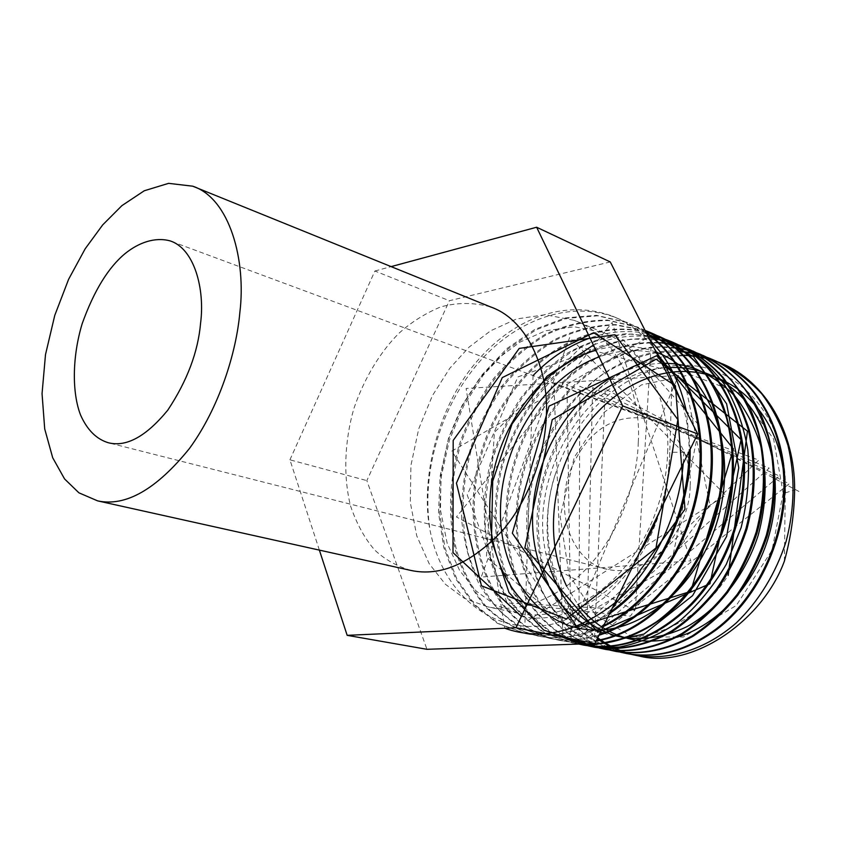 <?xml version="1.0" encoding="UTF-8"?>
<svg xmlns="http://www.w3.org/2000/svg" width="841" height="841" viewBox="0 0 841 841"><rect width="100%" height="100%" fill="white"/><g stroke="black" fill="none" stroke-linecap="round" stroke-linejoin="round"><path stroke-width="0.63" stroke-dasharray="4.21 3.15" d="M671.959 379.69L669.772 452.3C668.753 486.277 660.206 518.54 644.101 549.089C632.411 568.022 618.923 584.348 603.649 598.056C587.701 609.967 571.239 618.513 554.24 623.696C493.93 638.172 442.744 594.04 430.14 530.86C420.006 480.358 437.415 407.591 475.638 362.87C510.771 320.894 561.777 297.756 612.29 316.079C628.879 322.986 642.913 333.866 654.393 348.731M667.607 452.584C670.624 406.182 647.118 348.458 603.197 332.51L574.235 326.771L545.63 330.755L519.896 342.161L498.356 358.14L479.307 378.702L461.993 405.625L448.526 438.119L440.947 474.072L440.505 510.266L447.181 543.328L459.712 570.64L476.08 590.971L494.844 604.732L518.361 613.268C548.542 619.933 590.298 606.308 621.205 571.323C652.143 536.369 666.86 488.442 667.607 452.584M646.498 333.204L635.544 326.466L626.577 322.271L596.469 315.333L565.331 317.898L534.918 329.346L506.787 348.658L482.282 374.55L462.466 405.53L448.179 440.032L440.074 476.363L438.539 512.779L443.754 547.502L455.622 578.692L473.777 604.553L497.483 623.37L525.593 633.651C553.599 638.75 581.877 631.475 610.45 611.849M645.552 330.639L615.559 324.584C594.839 325.078 574.582 330.029 554.776 339.459C535.706 351.139 518.55 366.119 503.286 384.39C489.451 404.122 478.476 425.588 470.371 448.81C464.095 472.547 461.194 496.306 461.677 520.074C464.148 543.36 470.024 564.837 479.307 584.506C490.45 602.629 504.411 617.189 521.178 628.174L549.11 638.287C562.534 640.81 576.442 640.358 590.824 636.942L599.328 634.524M645.121 330.492L637.583 327.044L607.517 320.074C586.65 320.074 566.161 324.658 546.061 333.835C526.676 345.357 509.183 360.274 493.562 378.597C479.37 398.434 468.059 420.101 459.628 443.575C449.189 480.232 447.801 515.817 455.444 550.319C462.245 571.975 472.295 590.876 485.604 607.023C500.595 621.078 517.877 630.739 537.441 635.985C558.918 639.98 581.015 636.49 603.743 625.515M645.92 332.058C595.638 319.16 539.365 348.836 506.492 399.17C445.53 485.268 470.645 625.042 560.59 640.548C572.132 642.713 584.064 642.703 596.395 640.506M666.86 339.869L666.324 339.669M661.352 337.987L660.784 337.819M655.612 336.411L626.019 333.719C605.919 336.106 586.513 342.518 567.791 352.968C549.888 365.436 533.94 380.815 519.959 399.107C507.365 418.66 497.578 439.696 490.566 462.203C479.097 507.775 483.375 555.333 503.254 591.791C514.45 608.937 528.253 622.718 544.684 633.126L571.891 642.776L580.616 643.996M656.295 335.286L655.738 335.086M650.692 333.393L650.114 333.215M658.587 342.602C606.182 339.522 553.42 377.21 526.287 431.37C499.197 485.614 498.629 553.094 526.645 598.939C541.657 623.076 562.208 638.718 588.279 645.867M677.278 344.379L676.742 344.179M671.854 342.518L671.297 342.35M666.209 340.952L665.63 340.815M660.332 339.69L659.733 339.575M654.203 338.755C635.05 337.672 616.085 340.521 597.31 347.301C579.05 356.121 562.219 368.032 546.829 383.023C524.868 407.822 509.362 436.742 500.3 469.751C490.324 513.388 494.929 558.456 513.862 593.42C524.49 609.914 537.557 623.37 553.042 633.788L578.745 644.059M675.323 347.596L661.667 346.702C596.206 347.039 535.118 409.388 520.053 482.587C504.358 555.649 537.136 632.001 599.149 648.012M687.528 348.826L687.002 348.626M682.188 346.986L681.641 346.818M676.637 345.42L676.069 345.283M670.866 344.158L670.277 344.043M664.853 343.212L664.232 343.128M702.403 355.711L701.867 355.543M697.031 354.166L696.474 354.029M691.449 352.905L690.871 352.789M685.636 351.927L685.047 351.843M679.602 351.265C613.142 346.387 548.374 407.212 531.438 481.231C513.746 555.081 546.513 633.851 609.851 650.125M692.374 351.38L691.838 351.212M686.908 349.824L686.351 349.688M681.231 348.563L680.653 348.447M784.38 561.147L785.263 492.91C788.658 419.817 739.281 364.437 683.638 365.236C627.817 365.372 574.845 413.509 555.281 474.419C535.696 535.99 551.896 606.456 597.289 638.676M599.128 639.969L599.654 640.327M604.343 643.312L604.868 643.628M609.557 646.224L610.082 646.498M706.997 358.445L706.451 358.308M701.499 357.173L700.942 357.068M695.801 356.195L695.213 356.111M689.862 355.512L689.263 355.459M683.691 355.165C618.124 353.798 556.258 414.886 540.963 487.528C525.005 560.022 558.077 636.269 620.406 652.206M739.933 390.697L738.472 389.593M681.189 371.47L680.348 371.491M566.634 586.166L578.009 604.637M601.368 626.671L602.072 627.134M673.578 638.161L676.732 637.299M747.733 403.733L745.557 401.115M678.866 367.549L678.014 367.496M670.382 367.454L666.429 367.664M664.127 367.864C584.674 373.961 523.859 480.579 547.912 561.262M614.645 635.533L615.633 635.817M695.265 368.715L694.267 368.358M661.804 363.312C643.691 363.859 626.272 368.968 609.557 378.65M603.365 633.115C644.343 646.456 697.231 624.159 728.138 575.423M656.779 353.42C637.667 348.752 618.429 349.909 599.076 356.889M593.515 630.046L595.228 630.077M656.127 352.137C636.584 344.947 616.506 344.316 595.87 350.234M526.802 605.11L630.382 616.148L709.909 504.768L683.312 374.539L580.879 347.249L494.382 432.369L486.424 557.11L565.341 625.021L670.719 566.792L699.491 425.777L622.992 339.554L517.835 376.947L467.228 495.034L507.07 602.934L611.975 608.726M521.357 616.432C560.495 624.884 608.726 601.105 638.855 553.904M658.419 514.019C665.546 493.793 669.331 473.22 669.772 452.3L689.021 452.237C689.452 435.175 687.013 418.566 681.694 402.397M722.272 363.764L719.738 362.692M707.439 358.729L706.903 358.592M701.941 357.488L701.383 357.383M696.222 356.531L695.644 356.447M690.282 355.88C661.867 354.755 633.515 363.827 608.432 381.288C575.927 406.424 552.106 444.952 542.14 487.118C535.98 519.549 537.536 550.445 546.797 579.806C554.345 598.224 564.553 614.287 577.42 628.017C591.654 640.022 607.717 648.474 625.609 653.352M712.548 359.538L710.004 358.466M702.866 355.974L702.34 355.806M697.483 354.46L696.937 354.324M691.891 353.22L691.313 353.115M686.067 352.274L657.347 352.421C638.14 356.258 619.796 363.669 602.335 374.655C568.653 399.212 543.549 438.014 532.616 480.926C523.165 524.101 528.59 568.621 548.437 602.818L566.371 625.284C580.721 637.636 596.973 646.308 615.139 651.291M702.677 355.259L700.133 354.177M698.114 353.441L697.588 353.252M692.847 351.654L692.311 351.485M687.37 350.129L686.813 349.993M681.683 348.889L662.676 347.123C596.416 347.459 534.792 411.27 520.59 485.436C505.672 559.475 540.784 635.859 604.511 649.199M692.658 350.918L690.093 349.824M688.022 349.068L687.496 348.878M682.671 347.259L682.125 347.091M677.11 345.725L676.542 345.588M671.318 344.484L670.729 344.379M665.294 343.57C612.216 337.462 557.352 374.161 528.852 428.763C500.353 483.438 499.186 552.505 527.727 599.17C543.675 624.747 565.678 640.716 593.725 647.076M677.772 344.631L677.236 344.432M672.337 342.802L671.78 342.634M666.682 341.257L666.104 341.12M660.795 340.027L631.633 339.039C611.996 342.34 593.157 349.425 575.107 360.284C540.216 384.768 513.756 424.432 501.741 468.616C491.228 513.115 495.927 559.254 515.586 594.724C526.613 611.418 540.153 624.905 556.206 635.176L582.771 644.921M672.159 342.024L669.573 340.931M661.846 338.271L632.085 334.014C611.712 335.485 591.938 341.162 572.753 351.033C554.345 363.039 537.883 378.103 523.365 396.248C510.245 415.727 499.964 436.805 492.511 459.48C486.844 482.608 484.469 505.693 485.383 528.737C488.232 551.265 494.361 572.027 503.78 591.013C514.986 608.495 528.884 622.55 545.483 633.168L573.015 642.997L579.848 644.017M656.81 335.548L656.253 335.349M651.186 333.677L650.619 333.509M646.035 332.29C595.985 319.969 540.237 349.593 507.586 399.549C446.645 485.583 471.79 625.273 561.725 640.768C572.837 642.86 584.316 642.923 596.164 640.968M646.077 330.902L645.52 330.692M645.152 330.566L615.192 324.983C594.545 325.761 574.382 330.934 554.713 340.521C535.791 352.347 518.781 367.412 503.685 385.714C490.009 405.446 479.181 426.892 471.223 450.051C461.457 486.119 460.542 521.031 468.49 554.766C475.438 575.938 485.562 594.398 498.85 610.167C513.767 623.906 530.913 633.347 550.266 638.508C563.691 641.031 577.599 640.59 591.98 637.173L598.971 635.239M645.068 330.397L638.676 327.517L608.611 320.547C587.743 320.537 567.265 325.11 547.165 334.276C527.791 345.788 510.298 360.694 494.687 379.007C480.495 398.823 469.183 420.468 460.763 443.932C450.334 480.558 448.947 516.122 456.61 550.603C463.402 572.237 473.462 591.128 486.771 607.265C501.772 621.32 519.055 630.971 538.618 636.217C559.517 640.117 581.057 636.9 603.218 626.587M646.266 332.752L636.658 326.939L627.691 322.755L597.583 315.817L566.445 318.371L536.032 329.798L507.922 349.089L483.417 374.949L463.601 405.919L449.336 440.39L441.231 476.689L439.706 513.094L444.931 547.785L456.81 578.955L474.965 604.795L498.671 623.612L526.792 633.893C554.051 638.866 581.667 632.075 609.63 613.51M690.177 449.262L686.498 411.859M650.198 340.489C640.085 330.45 628.858 322.923 616.527 317.919C569.62 299.217 514.061 320.389 476.689 364.994C439.338 409.83 421.11 474.934 430.14 530.86M785.263 492.91L794.629 489.925M638.277 442.292C641.546 394.944 618.188 336.263 574.203 320.347L545.199 314.713L516.511 318.981L490.671 330.765L469.015 347.175L449.84 368.211L432.369 395.712L418.723 428.847L410.934 465.451L410.282 502.287L416.768 535.896L429.141 563.649L445.415 584.274L464.137 598.224L487.643 606.834C517.846 613.51 559.822 599.465 591.055 563.638C622.319 527.843 637.362 478.876 638.277 442.292M555.281 474.419C536.505 529.094 552.936 607.601 597.709 637.814M600.337 639.707L600.863 640.075M605.583 643.123L606.109 643.439M610.818 646.109L611.344 646.382M636.795 655.549L637.383 655.665M783.16 493.131L773.646 439.107L740.511 393.567L690.629 374.687L641.431 384.915L604.08 412.405L574.266 457.325L560.169 516.742L569.063 574.739L595.912 615.675L632.674 636.952L683.439 637.005L736.306 605.488L772.006 550.256L783.16 493.131M610.251 261.94L449.399 300.721L366.844 480.621L426.944 649.305M690.167 485.635C691.859 460.479 677.888 427.974 651.985 419.659C613.352 410.807 584.117 433.336 568.516 475.176C554.314 522.282 578.282 564.458 606.803 569.189C625.693 573.793 644.879 567.023 664.348 548.889C681.473 528.274 690.083 507.197 690.167 485.635M319.37 550.109L289.924 459.817L366.844 480.621M289.924 459.817L374.897 271.012L449.399 300.721M374.897 271.012L391.128 266.618M490.534 306.912C473.725 302.35 457.02 302.371 440.442 307.007C424.737 313.661 410.881 322.439 398.876 333.351C381.499 350.655 364.91 376.379 353.882 408.516C344.358 441.651 343.223 476.91 350.613 506.177C356.857 524.216 364.931 538.871 374.834 550.151C384.747 559.433 396.773 566.203 410.913 570.44M798.95 491.459L605.278 388.994L594.503 639.034L789.268 483.764L592.611 387.596L586.766 638.708L779.355 475.974L579.838 386.25L578.923 638.287L769.189 468.09L566.96 384.968L570.986 637.751L758.771 460.101L553.956 383.748L562.934 637.11M648.222 336.6C629.709 334.771 611.439 337.588 593.378 345.062M646.613 333.435C627.754 329.903 608.884 331.428 589.983 338.019M533.068 375.549L524.963 622.351L725.657 495.286L569.683 337.451L481.22 577.063L690.797 560.831L612.153 322.566L456.442 516.973L635.291 610.787L651.733 335.244L451.838 451.102L569.399 634.513L678.529 375.433L466.103 388.458L504.716 628.238M683.249 463.38L683.891 450.408M603.197 332.51L574.203 320.347M518.361 613.268L487.643 606.834M651.985 419.659L169.682 240.768M606.803 569.189L108.626 442.829M573.015 642.997L571.891 642.776M560.59 640.548L561.725 640.768M549.11 638.287L550.266 638.508M626.577 322.271L627.691 322.755M525.593 633.651L526.792 633.893M616.527 317.919L612.29 316.079M637.583 327.044L638.676 327.517M537.441 635.985L538.618 636.217"/><path stroke-width="1.26" d="M681.694 402.397L666.64 368.074L654.393 348.731M610.45 611.849C655.454 580.532 688.527 514.85 689.021 452.237M599.328 634.524C651.47 617.935 699.092 556.364 709.163 487.17C719.444 417.966 690.987 353.315 645.121 330.492M603.743 625.515C650.072 602.734 689.263 545 698.198 482.398C707.165 419.764 685.152 360.242 646.498 333.204M596.395 640.506C652.238 631.055 707.407 568.621 719.486 494.729C731.912 420.847 699.218 351.675 648.411 331.743L645.552 330.639M578.745 644.059L583.023 644.963C620.742 651.155 656.758 637.467 691.071 603.912C722.776 570.65 742.992 520.18 743.476 471.675C744.443 410.082 712.884 357.761 669.573 340.931L666.86 339.869M666.324 339.669L661.352 337.987M660.784 337.819L655.612 336.411M580.616 643.996C605.972 645.394 631.17 638.056 656.201 622.004C688.369 598.697 714.324 560.117 726.466 516.132C734.225 482.198 734.298 449.704 726.708 418.65C720.359 399.202 711.612 382.035 700.448 367.149C688.148 353.861 674.356 343.601 659.081 336.368L656.295 335.286M655.738 335.086L650.692 333.393M650.114 333.215L645.92 332.058M588.279 645.867L593.988 647.118C619.397 650.892 645.1 645.625 671.086 631.307C687.686 620.164 702.803 606.077 716.416 589.047C728.832 570.597 738.671 550.456 745.956 528.632C754.766 494.561 755.554 461.635 748.311 429.846C742.119 409.935 733.384 392.327 722.093 377.031C709.604 363.365 695.549 352.831 679.917 345.409L677.278 344.379M676.742 344.179L671.854 342.518M671.297 342.35L666.209 340.952M665.63 340.815L660.332 339.69M659.733 339.575L654.203 338.755M599.149 648.012L604.784 649.252C630.161 653.026 655.812 647.822 681.725 633.641C698.272 622.613 713.326 608.653 726.876 591.759C739.239 573.467 749.026 553.504 756.248 531.848C764.995 498.051 765.731 465.378 758.456 433.819C752.253 414.035 743.507 396.531 732.227 381.32C719.749 367.727 705.704 357.225 690.093 349.824L687.528 348.826M687.002 348.626L682.188 346.986M681.641 346.818L676.637 345.42M676.069 345.283L670.866 344.158M670.277 344.043L664.853 343.212M664.232 343.128L658.587 342.602M620.406 652.206L625.893 653.404C656.306 658.871 686.351 650.755 716.038 629.047C757.815 597.32 785.725 537 783.865 479.885C781.993 422.718 751.402 375.181 710.004 358.466L707.565 357.509M707.06 357.32L702.403 355.711M701.867 355.543L697.031 354.166M696.474 354.029L691.449 352.905M690.871 352.789L685.636 351.927M685.047 351.843L679.602 351.265M609.851 650.125L615.412 651.344C640.768 655.118 666.356 649.988 692.196 635.943C708.679 625.01 723.68 611.176 737.179 594.429C749.478 576.306 759.213 556.5 766.382 535.023C775.055 501.499 775.738 469.057 768.443 437.719C762.23 418.072 753.483 400.673 742.214 385.546C729.746 372.016 715.712 361.567 700.133 354.177L697.62 353.199M697.105 352.999L692.374 351.38M691.838 351.212L686.908 349.824M686.351 349.688L681.231 348.563M680.653 348.447L675.323 347.596M597.289 638.676L599.128 639.969M599.654 640.327L604.343 643.312M604.868 643.628L609.557 646.224M610.082 646.498L614.76 648.737M615.276 648.968L619.954 650.871M620.469 651.071L625.126 652.658M625.641 652.826L630.277 654.13M630.792 654.256L636.217 655.433C669.131 660.847 705.799 649.599 736.411 622.803C758.645 601.378 776.022 573.047 786.167 541.215C794.692 508.216 795.292 476.258 787.954 445.341C781.71 425.956 772.963 408.768 761.715 393.809C749.268 380.416 735.276 370.04 719.738 362.692L717.362 361.756M716.868 361.567L712.274 359.98M711.759 359.811L706.997 358.445M706.451 358.308L701.499 357.173M700.942 357.068L695.801 356.195M695.213 356.111L689.862 355.512M689.263 355.459L683.691 355.165M785.263 492.91C784.138 447.948 769.031 413.877 739.933 390.697M738.472 389.593C721.052 377.136 701.962 371.091 681.189 371.47M680.348 371.491C637.005 372.983 594.934 404.058 572.216 447.79C549.604 491.638 547.081 545.893 566.634 586.166M578.009 604.637C584.705 613.404 592.485 620.753 601.368 626.671M602.072 627.134C623.297 640.737 647.128 644.406 673.578 638.161M676.732 637.299C716.196 625.904 753.052 587.26 768.022 538.692C782.96 490.114 774.361 436.584 747.733 403.733M745.557 401.115C726.96 380.3 704.726 369.104 678.866 367.549M678.014 367.496L670.382 367.454M666.429 367.664L664.127 367.864M547.912 561.262C558.739 599.318 580.984 624.085 614.645 635.533M615.633 635.817C638.834 641.347 662.645 638.277 687.076 626.608C718.582 609.01 745.094 575.538 758.14 535.475C766.614 504.348 767.402 474.166 760.495 444.942C754.566 426.671 746.219 410.587 735.433 396.689C723.512 384.369 710.119 375.044 695.265 368.715M694.267 368.358C683.754 364.752 672.926 363.07 661.804 363.312M609.557 378.65C565.131 404.647 534.508 460.069 532.616 514.66C530.734 569.168 558.571 619.186 603.365 633.115M728.138 575.423L747.46 431.17L656.169 359.139L552.243 419.659L524.91 547.659L597.783 632.285L709.909 583.791L741.068 439.685L656.621 355.711L549.057 406.119L512.337 533.183L577.031 627.008L690.703 591.402L733.426 448.905L656.779 353.42M599.076 356.889C543.98 377.062 502.529 442.492 500.542 506.997C498.156 571.47 537.168 628.206 593.515 630.046M595.228 630.077C647.633 631.328 705.326 578.408 720.537 508.584C736.201 438.855 705.652 370.187 656.127 352.137M595.87 350.234C549.541 363.869 510.119 409.893 495.717 463.139C481.409 516.385 492.984 573.982 526.802 605.11M611.975 608.726L684.995 509.299L675.407 385.735L593.672 332.71L502.266 377.598L456.442 483.123L481.462 585.799L566.424 618.955L655.991 547.985L677.878 419.606L614.96 334.729L519.233 348.405L453.183 440.442L452.994 552.621L521.357 616.432M638.855 553.904C646.803 541.604 653.32 528.316 658.419 514.019M637.383 655.665L639.013 655.991C690.661 669.436 761.872 622.55 784.38 561.147C790.866 537.683 794.282 513.935 794.629 489.925C795.123 431.412 764.469 381.078 722.272 363.764M720.705 363.102L717.836 361.987M717.341 361.798L712.737 360.232M712.222 360.074L707.439 358.729M706.903 358.592L701.941 357.488M701.383 357.383L696.222 356.531M695.644 356.447L690.282 355.88M625.609 653.352L626.934 653.615C657.336 659.081 687.381 650.966 717.058 629.278C758.54 597.783 786.377 538.082 784.863 481.315C783.349 424.495 753.452 376.873 712.548 359.538M710.992 358.886L702.866 355.974M702.34 355.806L697.483 354.46M696.937 354.324L691.891 353.22M691.313 353.115L686.067 352.274M615.139 651.291L616.474 651.554C641.694 655.318 667.155 650.261 692.879 636.385C709.299 625.578 724.259 611.891 737.746 595.312C750.046 577.347 759.822 557.72 767.076 536.4C779.197 493.005 776.159 447.086 759.423 411.228C745.715 385.378 725.951 366.182 702.677 355.259M701.121 354.608L698.114 353.441M697.588 353.252L692.847 351.654M692.311 351.485L687.37 350.129M686.813 349.993L681.683 348.889M604.511 649.199L605.856 649.462C631.107 653.226 656.632 648.096 682.429 634.082C698.903 623.181 713.914 609.368 727.465 592.642C739.828 574.529 749.657 554.724 756.953 533.247C769.179 489.483 766.193 443.228 749.457 407.149C735.749 381.141 715.964 361.851 692.658 350.918M691.113 350.266L688.022 349.068M687.496 348.878L682.671 347.259M682.125 347.091L677.11 345.725M676.542 345.588L671.318 344.484M670.729 344.379L665.294 343.57M593.725 647.076L595.071 647.339C620.479 651.113 646.182 645.846 672.159 631.538C688.758 620.416 703.854 606.34 717.468 589.32C729.883 570.881 739.723 550.76 746.987 528.957C755.796 494.907 756.585 462.003 749.331 430.245C743.139 410.345 734.403 392.747 723.113 377.462C710.624 363.806 696.569 353.273 680.937 345.861L677.772 344.631M677.236 344.432L672.337 342.802M671.78 342.634L666.682 341.257M666.104 341.12L660.795 340.027M582.771 644.921L584.127 645.184C621.835 651.365 657.841 637.699 692.154 604.174C723.838 570.944 744.043 520.516 744.516 472.043C745.452 411.27 714.692 359.422 672.159 342.024M670.613 341.383L661.846 338.271M579.848 644.017C612.942 646.971 649.21 632.979 679.139 603.764C701.205 579.985 717.226 551.307 727.213 517.741C738.261 473.273 734.34 427.123 717.163 391.57C703.16 365.982 683.323 347.238 660.132 336.831L656.81 335.548M656.253 335.349L651.186 333.677M650.619 333.509L646.035 332.29M596.164 640.968C652.174 632.274 707.975 570.124 720.422 495.98C733.226 421.867 700.511 352.221 649.483 332.216L646.077 330.902M598.971 635.239C651.607 619.323 700.048 557.467 710.246 487.675C720.653 417.882 691.586 352.768 645.068 330.397M603.218 626.587C650.209 604.374 690.261 546.156 699.302 482.839C708.395 419.491 685.72 359.391 646.266 332.752M609.63 613.51C656.443 582.203 690.829 513.714 690.177 449.262M686.498 411.859C680.19 382.308 668.09 358.518 650.198 340.489M597.709 637.814L600.337 639.707M600.863 640.075L605.583 643.123M606.109 643.439L610.818 646.109M611.344 646.382L616.054 648.695M616.569 648.926L621.268 650.902M621.783 651.102L631.644 654.309M632.159 654.445L636.795 655.549M622.697 405.93L515.922 627.733L347.165 635.344L426.944 649.305L594.923 643.502L697.715 433.903L610.251 261.94L536.632 227.238L622.697 405.93L697.715 433.903M515.922 627.733L594.923 643.502M347.165 635.344L319.37 550.109M391.128 266.618L536.632 227.238M200.589 323.049C205.046 289.315 194.408 248.127 169.682 240.768C154.765 236.931 138.839 242.565 125.288 253.435C108.352 267.375 93.982 290.786 82.187 323.669C72.053 357.152 71.979 393.115 80.641 415.202C87.338 430.14 96.673 439.349 108.626 442.829C126.592 447.191 146.302 436.311 167.758 410.187C187.186 380.868 198.129 351.822 200.589 323.049M97.619 500.868L410.913 570.44C440.568 576.789 471.139 563.459 502.624 530.45C530.808 497.294 544.842 451.974 546.166 418.324C549.783 374.571 529.62 320.41 490.534 306.912L192.705 186.187L168.599 183.349L144.274 190.77L121.892 205.646L102.707 224.883L85.172 248.799L68.605 279.307L54.77 315.364L45.498 354.618L42.05 393.662L44.71 428.942L52.71 457.777L64.557 478.928L78.928 492.826L97.619 500.868C125.698 506.902 156.31 489.441 189.456 448.484C219.385 407.422 236.321 352.516 239.843 312.558C246.318 260.374 229.814 198.329 192.705 186.187M562.934 637.11C580.5 644.837 599.339 648.138 619.449 647.023C639.822 643.176 659.638 634.692 678.897 621.594C697.242 605.983 713.042 586.881 726.309 564.279L741.152 527.559C747.533 501.499 749.773 475.638 747.859 449.956C743.549 425.189 735.549 403.081 723.88 383.633C710.424 366.298 694.698 353.083 676.711 343.99L648.222 336.6M593.378 345.062L547.06 376.2L512.064 423.938L492.71 481.189L491.48 540.143L509.015 592.527L543.696 630.098L591.16 645.51L644.038 634.051L692.574 595.649L726.635 536.39L738.766 467.806L726.603 403.796L693.447 356.531L646.613 333.435M589.983 338.019C568.937 345.546 549.972 358.066 533.068 375.549M504.716 628.238C541.678 641.263 579.375 632.022 617.788 600.516C653.415 568.884 678.981 516.143 683.249 463.38M626.934 653.615L625.893 653.404M636.217 655.433L639.002 655.991M616.474 651.554L615.412 651.344M593.988 647.118L595.071 647.339M679.917 345.409L680.937 345.861M583.023 644.963L584.127 645.184M605.856 649.462L604.784 649.252M660.132 336.831L659.081 336.368M648.411 331.743L649.483 332.216"/></g></svg>
